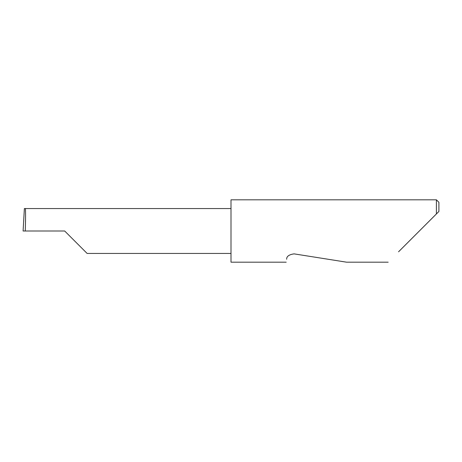 <?xml version="1.0" encoding="UTF-8"?>
<svg xmlns="http://www.w3.org/2000/svg" width="462" height="462" viewBox="0 0 462 462"><rect width="100%" height="100%" fill="white"/><g stroke="black" fill="none" stroke-linecap="round" stroke-linejoin="round"><path stroke-width="0.69" d="M64.68 231L87.127 253.447L64.68 231L87.127 253.447L64.68 231L25.248 231C25.67 219.895 25.67 207.553 25.248 208.553L24.371 208.553L23.1 231L25.248 231M286.665 259.263C286.053 263.132 286.053 263.132 286.665 259.263C286.527 256.398 288.998 254.602 294.086 253.869L346.592 262.185L294.086 253.869M398.562 251.796L436.405 213.952L436.405 199.815L231 199.815L231 262.185L286.203 262.185M438.9 211.457L436.405 213.952L438.9 211.457L438.9 202.31L436.405 199.815M231 208.553L25.248 208.553M87.127 253.447L231 253.447M388.172 262.185L346.592 262.185"/></g></svg>
